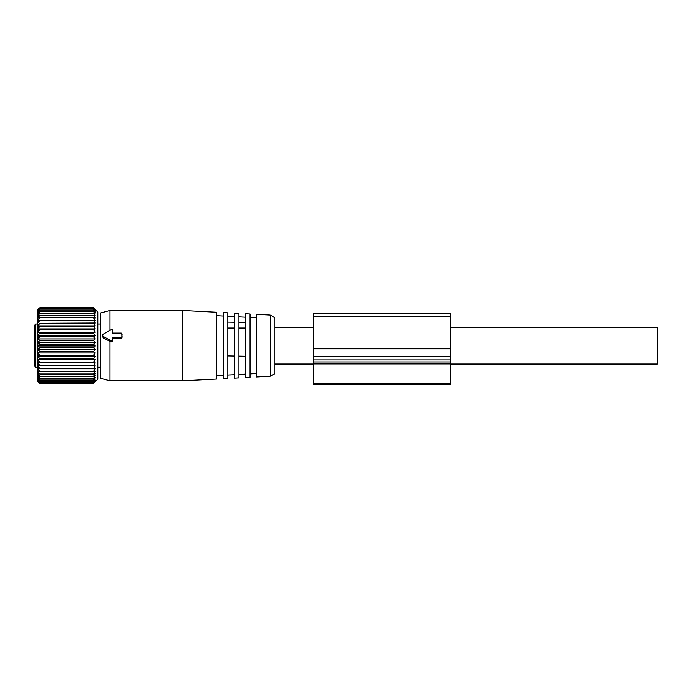 <?xml version="1.0" encoding="UTF-8"?>
<svg xmlns="http://www.w3.org/2000/svg" width="692" height="692" viewBox="0 0 692 692"><rect width="100%" height="100%" fill="white"/><g stroke="black" fill="none" stroke-linecap="round" stroke-linejoin="round"><path stroke-width="1.04" d="M450.821 327.29L657.4 327.29L657.4 364.018L450.821 364.018M37.567 367.262L35.75 367.262L35.75 324.038L34.6 325.188L34.6 365.653M34.6 330.3L34.6 340.749M37.861 381.05L39.764 383.23L93.463 383.23L95.375 381.05L93.463 382.538L39.764 382.538L37.861 381.05M39.764 383.23L37.861 381.543L39.764 383.567L93.463 383.567L95.375 381.543L93.463 383.23M95.375 320.387L37.861 320.387L39.764 317.749L93.463 317.749L95.375 320.387L93.463 320.405L95.375 323.026L93.463 323.302L95.375 325.889L93.463 326.416L95.375 328.934L93.463 329.721L95.375 332.143L93.463 333.172L95.375 335.482L93.463 336.745L95.375 338.924L93.463 340.403L95.375 342.419L93.463 344.114L95.375 345.957L93.463 347.834L95.375 349.486L93.463 351.536L95.375 352.981L93.463 355.186L95.375 356.406L93.463 358.733L95.375 359.719L93.463 362.167L95.375 362.911L93.463 365.437L95.375 365.921L93.463 368.516L95.375 368.75L37.861 368.75L39.764 371.37L37.861 371.344L39.764 373.983L37.861 373.697L39.764 376.318L37.861 375.782L39.764 378.36L37.861 377.572L39.764 380.09L37.861 379.06L39.764 381.482L37.861 380.219L39.764 382.538M37.861 368.75L93.463 368.516M95.375 365.921L37.861 365.921L39.764 368.516M37.861 365.921L39.764 365.437L93.463 365.437M95.375 362.911L37.861 362.911L39.764 365.437M37.861 362.911L39.764 362.167L93.463 362.167M95.375 359.719L37.861 359.719L39.764 362.167M37.861 359.719L39.764 358.733L93.463 358.733M95.375 356.406L37.861 356.406L39.764 358.733M37.861 356.406L39.764 355.186L93.463 355.186M95.375 352.981L37.861 352.981L39.764 355.186M37.861 352.981L39.764 351.536L93.463 351.536M95.375 349.486L37.861 349.486L39.764 351.536M37.861 349.486L39.764 347.834L93.463 347.834M95.375 345.957L37.861 345.957L39.764 347.834M37.861 345.957L39.764 344.114L93.463 344.114M95.375 342.419L37.861 342.419L39.764 344.114M37.861 342.419L39.764 340.403L93.463 340.403M95.375 338.924L37.861 338.924L39.764 340.403M37.861 338.924L39.764 336.745L93.463 336.745M95.375 335.482L37.861 335.482L39.764 336.745M37.861 335.482L39.764 333.172L93.463 333.172M95.375 332.143L37.861 332.143L39.764 333.172M37.861 332.143L39.764 329.721L93.463 329.721M95.375 328.934L37.861 328.934L39.764 329.721M37.861 328.934L39.764 326.416L93.463 326.416M95.375 325.889L37.861 325.889L39.764 326.416M37.861 325.889L39.764 323.302L93.463 323.302M95.375 323.026L39.764 323.302M37.861 323.026L39.764 320.405L93.463 320.405M37.861 320.387L39.764 320.405M39.764 317.749L37.861 317.991L39.764 315.37L37.861 315.855L39.764 313.268L37.861 314.012L39.764 311.487L37.861 312.473L39.764 310.033L37.861 311.253L39.764 308.926L37.861 310.371L39.764 308.165L37.861 309.817L39.764 307.767L37.567 309.904L37.567 381.396L39.764 383.567M93.463 383.567L97.814 379.251L97.814 312.057L93.463 307.741L39.764 307.741L37.861 309.618M95.375 368.75L93.463 371.37L95.375 371.344L93.463 373.983L95.375 373.697L93.463 376.318L95.375 375.782L93.463 378.36L95.375 377.572L93.463 380.09L95.375 379.06L93.463 381.482L95.375 380.219L93.463 382.538M39.764 381.482L93.463 381.482M39.764 380.09L93.463 380.09M39.764 378.36L93.463 378.36M39.764 376.318L93.463 376.318M39.764 373.983L93.463 373.983M39.764 371.37L93.463 371.37M95.375 309.618L93.463 307.767L95.375 309.817L93.463 308.165L95.375 310.371L93.463 308.926L95.375 311.253L93.463 310.033L95.375 312.473L93.463 311.487L95.375 314.012L93.463 313.268L95.375 315.855L93.463 315.37L95.375 317.991L93.463 317.749M39.764 315.37L93.463 315.37M39.764 313.268L93.463 313.268M39.764 311.487L93.463 311.487M39.764 310.033L93.463 310.033M39.764 308.926L93.463 308.926M39.764 308.165L93.463 308.165M39.764 307.767L93.463 307.767M103.463 334.02A1.531 1.47 -0 0 0 103.463 336.563L103.16 338.016L111.308 341.909L112.978 340.922L112.926 338.224L121.057 338.224L122.095 337.194L121.671 333.38A0.761 0.735 -0 0 0 121.057 333.086L112.64 333.086L112.64 330.205A0.761 0.735 -0 0 0 111.49 329.565L103.463 334.02M121.671 333.38A0.761 0.735 -0 0 1 121.827 333.821L121.827 336.753A0.761 0.735 -0 0 1 121.057 337.488L112.64 337.488L112.64 340.377A0.761 0.735 -0 0 1 111.49 341.009L103.463 336.563M103.004 334.409L102.502 335.049L103.16 338.016M112.64 337.488L112.926 338.224M112.926 333.267L112.485 329.764M109.967 341.095L109.967 380.842L100.401 378.282L100.401 313.018L109.967 310.457L109.967 330.413M109.967 310.457L182.662 310.457L182.662 380.842L109.967 380.842M182.662 380.842L216.7 379.06L216.7 312.239L182.662 310.457M223.196 352.669L223.196 378.723L227.789 378.481L227.789 312.819L223.196 312.576L223.196 352.669M234.294 356.017L227.789 355.896M234.294 322.247L227.789 322.126M234.294 313.165L234.294 378.143L238.887 377.901L238.887 313.407L234.294 313.165M245.392 356.224L238.887 356.103M245.392 322.455L238.887 322.334M245.392 313.744L245.392 377.555L249.976 377.322L249.976 313.986L245.392 313.744M256.481 352.306L256.481 376.976L270.252 376.258L270.252 315.05L256.481 314.324L256.481 352.306M270.252 376.258L274.845 373.602L274.845 317.697L270.252 315.05M313.104 313.303L313.104 359.901L450.821 359.901L450.821 313.303L313.104 313.303M313.104 359.901L313.104 361.925L450.821 361.925L450.821 359.901M313.104 361.925L313.104 384.259L450.821 384.259L450.821 361.925M111.49 341.009L111.308 341.909M112.64 340.377L112.978 340.922M121.057 337.488L121.057 338.224M121.827 336.753L122.095 337.194M121.827 333.821L122.095 334.262M112.64 330.205L112.978 330.75M313.104 316.209L450.821 316.209M313.104 348.82L450.821 348.82M313.104 356.259L450.821 356.259M313.104 363.897L450.821 363.897M313.104 383.697L450.821 383.697M274.845 364.018L313.104 364.018M274.845 327.29L313.104 327.29M97.814 324.038L100.401 324.038M97.814 367.262L100.401 367.262M35.75 324.038L37.567 324.038M35.75 367.262L34.6 366.12M223.196 375.272L216.7 375.618M223.196 316.028L216.7 315.69M234.294 374.692L227.789 375.029M234.294 316.607L227.789 316.27M245.392 374.113L238.887 374.45M245.392 317.187L238.887 316.85M256.481 373.533L249.976 373.87M256.481 317.775L249.976 317.429M245.392 328.051L238.887 328.051M234.294 328.051L227.789 328.051"/></g></svg>
